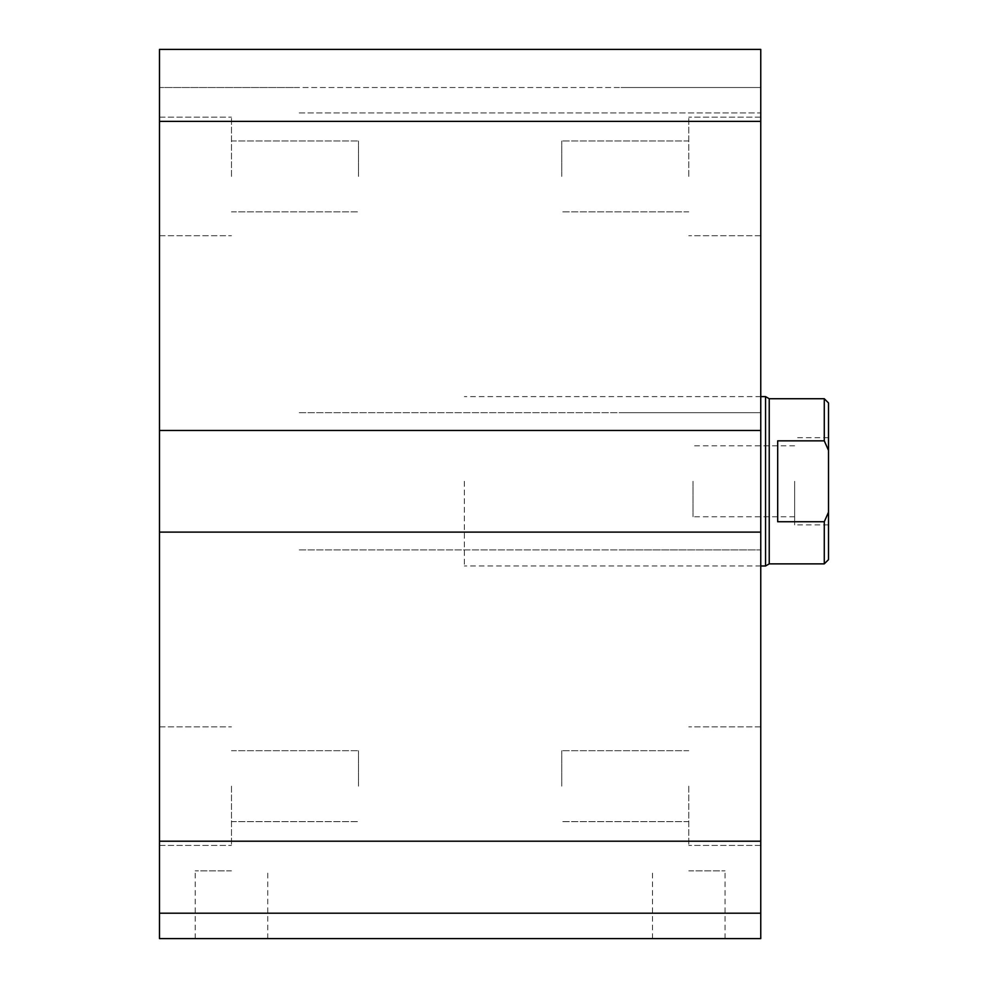 <?xml version="1.0" encoding="UTF-8"?>
<svg xmlns="http://www.w3.org/2000/svg" width="988" height="988" viewBox="0 0 988 988"><rect width="100%" height="100%" fill="white"/><g stroke="black" fill="none" stroke-linecap="round" stroke-linejoin="round"><path stroke-width="0.74" stroke-dasharray="4.94 3.71" d="M760.76 481.292L760.76 565.988L760.76 481.292M464.36 481.292L464.36 565.988L464.36 481.292M561.752 176.432L561.752 140.963L561.752 176.432M688.772 176.432L688.772 117.152L688.772 176.432M760.76 176.432L760.76 117.152L760.76 176.432M561.752 786.164L561.752 750.695L561.752 786.164M688.772 786.164L688.772 845.444L688.772 786.164M760.76 786.164L760.76 845.444L760.76 786.164M231.476 786.164L231.476 845.444L231.476 786.164M358.508 786.164L358.508 750.695L358.508 786.164M231.476 176.432L231.476 117.152L231.476 176.432M358.508 176.432L358.508 140.963L358.508 176.432M159.488 176.432L159.488 117.152L159.488 176.432M159.488 786.164L159.488 726.884L159.488 786.164M231.476 938.6L267.748 938.6L231.476 938.6M231.476 870.848L195.204 870.848L231.476 870.848M688.772 938.6L725.044 938.6L688.772 938.6M688.772 870.848L725.044 870.848L688.772 870.848M159.488 938.6L760.76 938.6L760.76 913.196L159.488 913.196L299.228 913.196L159.488 913.196L159.488 938.6M159.488 121.388L760.76 121.388L760.76 49.4L621.032 49.4L760.76 49.4L760.76 87.512L159.488 87.512L299.228 87.512L159.488 87.512L159.488 112.916L159.488 87.512L760.76 87.512L760.76 49.4L159.488 49.4L299.228 49.4L159.488 49.4L159.488 549.896L159.488 532.112L159.488 549.896L159.488 532.112L760.76 532.112L760.76 913.196M760.76 532.112L159.488 532.112L760.76 532.112L760.76 549.896L621.032 549.896L760.76 549.896L760.76 412.7L760.76 430.484L760.76 412.7L621.032 412.7L760.76 412.7L760.76 430.484L621.032 430.484L760.76 430.484L760.76 121.388M299.228 549.896L760.76 549.896L299.228 549.896M299.228 412.7L760.76 412.7L299.228 412.7M159.488 430.484L760.76 430.484M299.228 430.484L621.032 430.484L299.228 430.484M299.228 112.916L760.76 112.916L760.76 87.512L760.76 112.916L299.228 112.916M159.488 532.112L159.488 913.196M621.032 87.512L760.76 87.512L621.032 87.512M777.692 521.75L824.276 521.75L828.512 512.192L828.512 450.405L824.276 440.846L777.692 440.846L777.692 521.75M828.512 402.968L828.512 450.405M828.512 512.192L828.512 559.628M828.512 481.292L828.512 524.912L828.512 481.292M824.276 440.846L824.276 398.732M824.276 563.864L824.276 521.75M769.232 563.864L769.232 398.732M794.636 481.292L794.636 524.912L794.636 481.292M693.008 481.292L693.008 516.761L693.008 481.292M765.564 565.988L765.564 396.608M159.488 841.208L760.76 841.208M760.76 396.608L464.36 396.608L760.76 396.608M760.76 565.988L464.36 565.988L760.76 565.988M688.772 140.963L561.752 140.963L688.772 140.963M688.772 211.889L561.752 211.889L688.772 211.889M760.76 117.152L688.772 117.152L760.76 117.152M760.76 235.712L688.772 235.712L760.76 235.712M688.772 750.695L561.752 750.695L688.772 750.695M688.772 821.633L561.752 821.633L688.772 821.633M760.76 726.884L688.772 726.884L760.76 726.884M760.76 845.444L688.772 845.444L760.76 845.444M231.476 821.633L358.508 821.633L231.476 821.633M231.476 750.695L358.508 750.695L231.476 750.695M231.476 211.889L358.508 211.889L231.476 211.889M231.476 140.963L358.508 140.963L231.476 140.963M159.488 117.152L231.476 117.152L159.488 117.152M159.488 235.712L231.476 235.712L159.488 235.712M159.488 726.884L231.476 726.884L159.488 726.884M159.488 845.444L231.476 845.444L159.488 845.444M267.748 938.6L267.748 870.848M195.204 938.6L195.204 870.848M725.044 938.6L725.044 870.848M652.512 938.6L652.512 870.848M794.636 516.761L693.008 516.761M794.636 445.835L693.008 445.835M828.512 437.684L794.636 437.684M828.512 524.912L794.636 524.912"/><path stroke-width="1.48" d="M760.76 913.196L159.488 913.196L159.488 938.6L760.76 938.6L760.76 49.4L159.488 49.4L159.488 121.388L760.76 121.388M159.488 913.196L159.488 532.112L760.76 532.112M159.488 532.112L159.488 430.484L760.76 430.484M159.488 430.484L159.488 121.388M777.692 440.846L824.276 440.846L828.512 450.405L828.512 512.192L824.276 521.75L777.692 521.75L777.692 440.846M828.512 450.405L828.512 402.968L824.276 398.732L824.276 440.846M824.276 521.75L824.276 563.864L828.512 559.628L828.512 512.192M824.276 398.732L769.232 398.732L769.232 563.864L824.276 563.864M760.76 396.608L765.564 396.608L765.564 565.988L760.76 565.988M159.488 841.208L760.76 841.208M769.232 398.732L765.564 396.608M769.232 563.864L765.564 565.988"/></g></svg>
